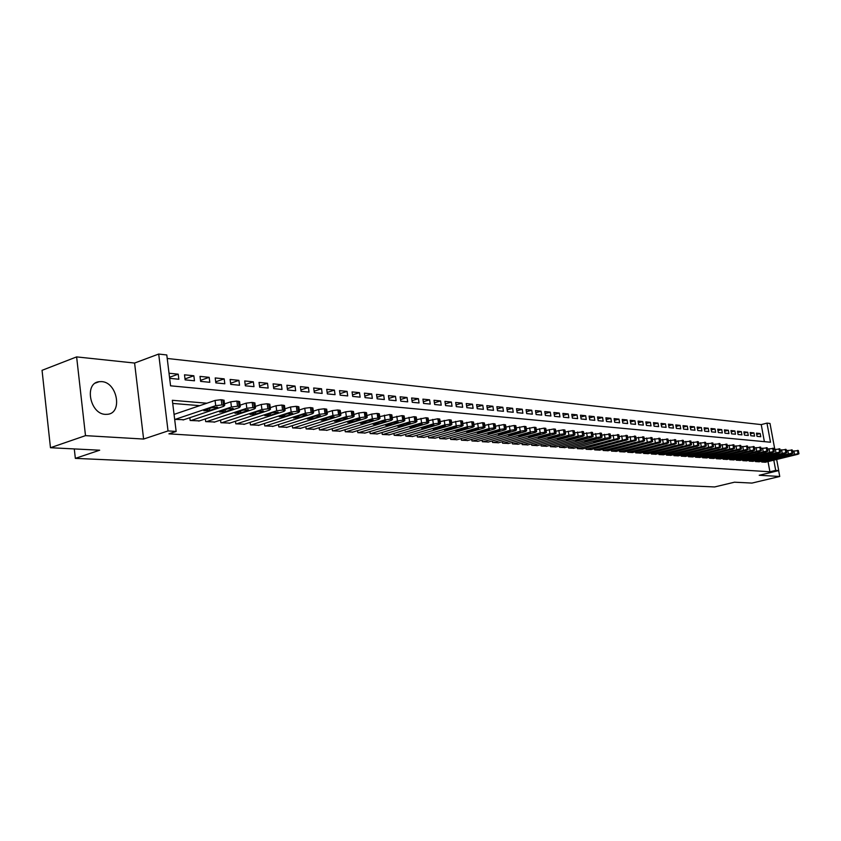 <?xml version="1.0" encoding="UTF-8"?>
<svg xmlns="http://www.w3.org/2000/svg" width="841" height="841" viewBox="0 0 841 841"><rect width="100%" height="100%" fill="white"/><g stroke="black" fill="none" stroke-linecap="round" stroke-linejoin="round"><path stroke-width="1.26" d="M101.687 381.614L99.164 381.688C83.953 383.012 89.903 414.119 105.451 414.371L107.732 414.287C122.881 412.857 117.172 382.245 101.687 381.614M764.374 441.651L761.242 424.6L766.971 423.118L770.009 423.465L774.803 449.388M776.663 459.459L778.724 470.592L759.223 475.27L779.744 476.479L751.959 483.081L734.477 482.198L714.619 486.95L75.343 458.366L99.69 450.208L50.471 447.727L42.05 370.324L76.626 356.899L85.498 435.638L143.611 439.055L168.032 430.918L158.697 354.05L166.791 354.965L170.565 385.819L770.493 442.229L766.971 423.118M143.611 439.055L134.592 363.049L76.626 356.899M134.592 363.049L158.697 354.05M761.242 424.6L167.222 358.466M779.744 476.479L778.661 470.613M50.471 447.727L85.498 435.638M761.589 461.183L761.746 462.035L765.436 462.214M755.355 460.721L755.512 461.583L759.244 461.762M749.047 460.248L749.205 461.12L752.979 461.299M742.645 459.764L742.803 460.658L746.64 460.836M736.159 459.281L736.327 460.185L740.206 460.374M729.589 458.787L729.757 459.712L733.688 459.89M722.934 458.292L723.102 459.228L727.087 459.417M716.196 457.788L716.364 458.734L720.401 458.923M709.352 457.273L709.531 458.24L713.62 458.429M702.424 456.758L702.603 457.735L706.745 457.935M695.402 456.232L695.581 457.22L699.786 457.42M688.285 455.696L688.464 456.705L692.721 456.905M681.063 455.149L681.242 456.179L685.562 456.39M673.746 454.603L673.925 455.654L678.309 455.854M666.314 454.045L666.503 455.107L670.95 455.317M658.787 453.478L658.976 454.56L663.486 454.771M651.155 452.91L651.344 454.014L655.917 454.224M643.407 452.321L643.596 453.446L648.232 453.656M635.544 451.733L635.743 452.879L640.443 453.089M627.575 451.133L627.775 452.3L632.548 452.521M619.481 450.524L619.68 451.712L624.527 451.932M611.27 449.903L611.481 451.112L616.39 451.333M602.944 449.273L603.144 450.503L608.138 450.734M594.482 448.642L594.692 449.893L599.759 450.124M585.893 447.99L586.103 449.273L591.255 449.504M577.178 447.338L577.399 448.631L582.613 448.873M568.327 446.666L568.548 447.99L573.846 448.232M559.339 445.982L559.559 447.338L564.942 447.58M550.214 445.299L550.435 446.676L555.901 446.928M540.942 444.595L541.162 446.003L546.724 446.256M531.523 443.88L531.754 445.32L537.388 445.572M521.956 443.154L522.187 444.626L527.917 444.878M512.232 442.419L512.463 443.911L518.287 444.174M502.35 441.672L502.582 443.196L508.511 443.459M492.3 440.915L492.542 442.471L498.566 442.734M482.093 440.137L482.335 441.725L488.453 441.998M471.717 439.349L471.959 440.968L478.182 441.252M461.162 438.55L461.415 440.2L467.733 440.484M450.429 437.73L450.681 439.423L457.115 439.706M439.507 436.9L439.769 438.634L446.308 438.918M428.405 436.059L428.668 437.825L435.323 438.119M417.115 435.196L417.378 437.005L424.148 437.299M405.614 434.313L405.888 436.164L412.773 436.468M393.914 433.42L394.187 435.323L401.199 435.627M382.014 432.516L382.287 434.45L389.425 434.765M369.893 431.591L370.166 433.578L377.441 433.882M357.541 430.645L357.835 432.673L365.236 432.999M344.978 429.677L345.273 431.759L352.8 432.085M332.174 428.7L332.468 430.834L340.142 431.16M319.138 427.701L319.443 429.888L327.254 430.214M305.851 426.671L306.156 428.921L314.124 429.257M292.311 425.63L292.626 427.932L300.742 428.279M278.518 424.568L278.834 426.934L287.107 427.281M264.452 423.486L264.768 425.914L273.199 426.261M250.103 422.382L250.429 424.873L259.028 425.231M235.48 421.246L235.816 423.811L244.584 424.169M220.563 420.09L220.899 422.718L229.845 423.086M205.351 418.913L205.688 421.614L214.812 421.993M189.814 417.704L190.161 420.489L199.475 420.868M169.525 377.294L178.218 374.171L169.03 373.236M185.009 378.913L193.851 375.769L184.505 374.813L185.136 379.869L194.471 380.784L193.851 375.769M200.515 380.384L209.167 377.325L200.011 376.39L200.642 381.394L209.798 382.298L209.167 377.325M215.706 381.825L224.19 378.86L215.212 377.945L215.843 382.897L224.81 383.78L224.19 378.86M230.592 383.244L238.907 380.363L230.108 379.459L230.739 384.369L239.538 385.241L238.907 380.363M245.194 384.631L253.351 381.835L244.72 380.952L245.351 385.809L253.982 386.66L253.351 381.835M259.512 385.998L267.512 383.275L259.039 382.413L259.68 387.228L268.142 388.069L267.512 383.275M273.556 387.344L281.399 384.694L273.094 383.843L273.735 388.616L282.029 389.436L281.399 384.694M287.338 388.658L295.033 386.082L286.886 385.252L287.517 389.982L295.664 390.781L295.033 386.082M300.857 389.951L308.405 387.449L300.405 386.639L301.046 391.317L309.036 392.106L308.405 387.449M314.124 391.223L321.535 388.784L313.682 387.985L314.324 392.621L322.166 393.399L321.535 388.784M327.149 392.474L334.424 390.108L326.718 389.32L327.349 393.914L335.054 394.671L334.424 390.108M339.943 393.704L347.07 391.391L339.512 390.623L340.142 395.175L347.711 395.922L347.07 391.391M352.495 394.913L359.496 392.663L352.074 391.906L352.705 396.416L360.137 397.152L359.496 392.663M364.826 396.1L371.701 393.903L364.405 393.157L365.047 397.635L372.342 398.361L371.701 393.903M376.936 397.267L383.696 395.133L376.526 394.397L377.167 398.834L384.326 399.538L383.696 395.133M388.836 398.424L395.47 396.332L388.426 395.617L389.068 400.011L396.111 400.705L395.47 396.332M400.526 399.549L407.044 397.509L400.127 396.805L400.768 401.168L407.685 401.851L407.044 397.509M412.016 400.663L418.419 398.676L411.617 397.982L412.258 402.303L419.06 402.965L418.419 398.676M423.307 401.756L429.604 399.811L422.918 399.128L423.559 403.417L430.235 404.069L429.604 399.811M434.408 402.828L440.589 400.936L434.019 400.263L434.66 404.51L441.231 405.162L440.589 400.936M445.32 403.89L451.396 402.04L444.942 401.378L445.572 405.593L452.038 406.224L451.396 402.04M456.043 404.931L462.024 403.123L455.675 402.471L456.306 406.645L462.666 407.275L462.024 403.123M466.597 405.951L472.484 404.185L466.229 403.543L466.86 407.696L473.115 408.305L472.484 404.185M476.973 406.96L482.766 405.236L476.616 404.605L477.246 408.715L483.396 409.325L482.766 405.236M487.181 407.959L492.879 406.266L486.823 405.646L487.465 409.725L493.509 410.324L492.879 406.266M497.231 408.936L502.823 407.286L496.873 406.676L497.504 410.713L503.454 411.302L502.823 407.286M507.112 409.893L512.621 408.284L506.766 407.685L507.396 411.691L513.252 412.269L512.621 408.284M516.837 410.85L522.25 409.262L516.49 408.673L517.12 412.658L522.881 413.225L522.25 409.262M526.403 411.785L531.743 410.229L526.067 409.651L526.697 413.604L532.364 414.161L531.743 410.229M535.822 412.7L541.078 411.186L535.496 410.608L536.116 414.529L541.709 415.086L541.078 411.186M545.105 413.604L550.266 412.122L544.768 411.564L545.399 415.443L550.897 415.99L550.266 412.122M554.23 414.497L559.318 413.047L553.904 412.489L554.534 416.348L559.948 416.884L559.318 413.047M563.228 415.38L568.232 413.951L562.902 413.404L563.523 417.241L568.863 417.767L568.232 413.951M572.08 416.242L577.01 414.844L571.764 414.308L572.385 418.114L577.63 418.629L577.01 414.844M580.795 417.094L585.662 415.727L580.49 415.202L581.11 418.976L586.282 419.491L585.662 415.727M589.394 417.945L594.177 416.6L589.078 416.074L589.699 419.827L594.797 420.332L594.177 416.6M597.856 418.765L602.566 417.451L597.552 416.947L598.172 420.658L603.186 421.152L602.566 417.451M606.193 419.585L610.839 418.303L605.888 417.798L606.508 421.488L611.46 421.972L610.839 418.303M614.403 420.395L618.987 419.133L614.109 418.629L614.729 422.298L619.596 422.781L618.987 419.133M622.508 421.194L627.018 419.943L622.214 419.459L622.824 423.097L627.628 423.57L627.018 419.943M630.487 421.972L634.934 420.752L630.193 420.269L630.813 423.885L635.544 424.348L634.934 420.752M638.351 422.75L642.734 421.551L638.067 421.078L638.676 424.663L643.344 425.125L642.734 421.551M646.098 423.507L650.419 422.34L645.825 421.867L646.435 425.43L651.029 425.882L650.419 422.34M653.741 424.263L658.009 423.107L653.468 422.645L654.077 426.187L658.619 426.629L658.009 423.107M661.278 424.999L665.483 423.875L661.005 423.412L661.615 426.923L666.093 427.365L665.483 423.875M668.711 425.735L672.853 424.621L668.448 424.169L669.047 427.659L673.462 428.101L672.853 424.621M676.048 426.461L680.127 425.367L675.775 424.926L676.385 428.384L680.726 428.815L680.127 425.367M683.27 427.165L687.297 426.093L683.008 425.662L683.607 429.099L687.896 429.52L687.297 426.093M690.398 427.869L694.372 426.818L690.135 426.387L690.745 429.804L694.971 430.224L694.372 426.818M697.431 428.563L701.352 427.533L697.178 427.102L697.778 430.497L701.951 430.907L701.352 427.533M704.369 429.246L708.238 428.237L704.117 427.817L704.716 431.181L708.837 431.591L708.238 428.237M711.223 429.93L715.029 428.931L710.971 428.511L711.56 431.864L715.628 432.263L715.029 428.931M717.972 430.592L721.736 429.614L717.72 429.204L718.319 432.526L722.335 432.926L721.736 429.614M724.637 431.254L728.348 430.287L724.395 429.877L724.984 433.189L728.947 433.578L728.348 430.287M731.218 431.906L734.876 430.949L730.976 430.55L731.565 433.84L735.476 434.219L734.876 430.949M737.704 432.547L741.32 431.612L737.473 431.212L738.062 434.482L741.92 434.86L741.32 431.612M744.117 433.178L747.691 432.253L743.875 431.864L744.474 435.112L748.28 435.491L747.691 432.253M750.445 433.798L753.967 432.894L750.204 432.516L750.792 435.733L754.556 436.111L753.967 432.894M169.651 378.334L178.839 379.249L178.218 374.171M757.047 436.353L760.758 436.721L760.169 433.525L756.458 433.147L757.047 436.353M206.875 403.217L172.331 400.295L176.147 431.444L168.904 433.84L769.914 471.78L768.033 461.572M199.716 405.656L172.72 403.428M174.665 419.365L183.822 419.722M74.292 448.926L75.343 458.366M778.724 470.592L775.696 470.392L773.804 460.164M769.914 471.78L775.696 470.392M176.147 431.444L168.032 430.918M756.69 434.419L760.169 433.525M175.117 419.396L215.716 405.677L221.887 404.942L224.684 405.373L223.622 406.34L183.075 419.974M224.063 400.537L221.215 399.696L215.054 400.442L174.055 414.392M211.774 407.612L217.682 407.254L216.841 408.032L209.735 410.419L203.848 410.776L211.774 407.612M190.949 420.542L231.443 407.002L237.53 406.256L240.263 406.676L239.18 407.643L198.739 421.11M239.643 401.893L236.868 401.073L230.781 401.809L224.494 403.922M227.49 408.905L233.304 408.547L232.442 409.315L225.356 411.67L219.554 412.027L227.49 408.905M206.455 421.677L246.844 408.284L252.857 407.559L255.517 407.969L254.424 408.915L214.087 422.224M254.897 403.217L252.184 402.418L246.171 403.154L240.074 405.194M242.87 410.166L248.6 409.809L247.727 410.566L240.663 412.899L234.954 413.257L242.87 410.166M221.656 422.781L261.929 409.546L267.88 408.821L270.466 409.22L269.351 410.166L229.141 423.317M269.845 404.51L267.207 403.743L261.257 404.468L255.317 406.434M257.945 411.407L263.59 411.049L262.707 411.796L255.664 414.108L250.029 414.466L257.945 411.407M236.552 423.864L276.71 410.786L282.587 410.072L285.12 410.461L283.985 411.396L243.89 424.39M284.489 405.783L281.914 405.036L276.037 405.751L270.266 407.643M272.715 412.626L278.276 412.258L277.383 413.005L270.36 415.286L264.81 415.643L272.715 412.626M251.154 424.926L291.196 411.995L297.01 411.291L299.48 411.67L298.334 412.595L258.355 425.441M298.849 407.023L296.337 406.308L290.523 407.012L284.899 408.842M287.202 413.814L292.679 413.446L291.764 414.192L284.763 416.442L279.296 416.8L287.202 413.814M265.483 425.966L305.399 413.183L311.138 412.479L313.556 412.847L312.389 413.772L272.537 426.482M312.926 408.253L310.466 407.549L304.726 408.253L299.249 410.019M301.393 414.981L306.786 414.613L305.872 415.349L298.891 417.578L293.498 417.935L301.393 414.981M279.527 426.986L319.317 414.35L325.004 413.656L327.349 414.014L326.182 414.928L286.445 427.491M326.718 409.441L324.321 408.768L318.644 409.462L313.325 411.165M315.301 416.127L320.631 415.759L319.696 416.484L312.736 418.681L307.428 419.049L315.301 416.127M293.309 427.985L332.973 415.496L338.587 414.802L340.889 415.149L339.701 416.053L300.1 428.479M340.258 410.618L337.914 409.966L332.3 410.65L327.117 412.3M328.947 417.241L334.203 416.884L333.267 417.599L326.329 419.775L321.083 420.143L328.947 417.241M306.828 428.973L346.366 416.621L351.916 415.927L354.166 416.274L352.968 417.168L313.493 429.457M353.525 411.775L351.244 411.133L345.693 411.817L340.647 413.404M342.34 418.345L347.512 417.977L346.566 418.692L339.648 420.847L334.487 421.204L342.34 418.345M320.095 429.93L359.496 417.714L364.994 417.031L367.191 417.367L365.972 418.261L326.634 430.413M366.55 412.91L364.321 412.29L358.823 412.963L353.914 414.497M355.47 419.428L360.579 419.06L359.622 419.764L352.726 421.898L347.627 422.256L355.47 419.428M333.12 430.876L372.384 418.797L377.83 418.124L379.964 418.45L378.744 419.323L339.543 431.349M379.333 414.014L377.146 413.415L371.711 414.087L366.928 415.57M368.358 420.479L373.393 420.122L372.426 420.815L365.562 422.928L360.526 423.286L368.358 420.479M345.903 431.811L385.041 419.848L390.413 419.186L392.505 419.501L391.275 420.374L352.211 432.263M391.874 415.107L389.74 414.518L379.701 416.621M381.005 421.52L385.977 421.162L384.999 421.856L378.156 423.938L373.194 424.295L381.005 421.52M358.455 432.726L397.457 420.889L402.776 420.227L404.815 420.542L403.575 421.404L364.647 433.168M404.185 416.179L402.103 415.612L392.242 417.662M393.409 422.539L398.329 422.182L397.341 422.865L390.518 424.926L385.62 425.294L393.409 422.539M370.786 433.62L409.641 421.909L414.907 421.257L416.905 421.562L415.654 422.413L376.863 434.061M416.263 417.231L414.235 416.673L404.553 418.671M405.604 423.549L410.45 423.181L409.451 423.864L402.66 425.903L397.825 426.261L405.604 423.549M382.886 434.492L421.604 422.918L426.818 422.266L428.773 422.56L427.512 423.412L388.857 434.934M428.132 418.261L426.145 417.725L416.631 419.67M417.567 424.526L422.35 424.169L421.352 424.842L414.581 426.86L409.809 427.217L417.567 424.526M394.776 435.365L433.357 423.896L438.518 423.254L440.432 423.538L439.149 424.379L400.652 435.785M439.79 419.281L437.846 418.755L428.49 420.658M429.32 425.493L434.04 425.136L433.031 425.798L426.292 427.796L421.572 428.164L429.32 425.493M406.466 436.206L444.9 424.863L450.009 424.221L451.88 424.505L450.597 425.336L412.227 436.626M451.239 420.269L449.336 419.764L440.137 421.614M440.863 426.44L445.53 426.082L444.511 426.744L437.793 428.721L433.136 429.089L440.863 426.44M417.945 437.047L456.232 425.809L461.288 425.178L463.128 425.451L461.835 426.282L423.612 437.457M462.487 421.246L460.616 420.763L451.585 422.571M452.195 427.375L456.81 427.018L455.78 427.67L449.094 429.625L444.49 429.993L452.195 427.375M429.225 437.867L467.375 426.744L472.379 426.114L474.177 426.387L472.873 427.207L434.797 438.266M473.536 422.214L471.706 421.73L462.823 423.507M463.338 428.29L467.901 427.932L466.86 428.584L460.206 430.518L455.654 430.876L463.338 428.29M440.316 438.676L478.319 427.659L483.281 427.039L485.036 427.302L483.722 428.111L445.793 439.065M484.395 423.16L482.608 422.697L473.872 424.421M474.292 429.194L478.792 428.826L477.751 429.478L471.118 431.391L466.618 431.759L474.292 429.194M451.228 439.465L489.084 428.563L493.982 427.943L495.706 428.195L494.392 429.005L456.61 439.854M495.065 424.085L493.32 423.633L484.731 425.325M485.047 430.077L489.494 429.719L488.453 430.361L481.84 432.253L477.404 432.621L485.047 430.077M461.94 440.242L499.649 429.446L504.516 428.826L506.198 429.078L504.873 429.888L467.239 440.631M505.557 424.999L503.843 424.558L495.402 426.208M495.622 430.949L500.027 430.581L498.976 431.223L492.384 433.104L488.001 433.462L495.622 430.949M472.484 441.01L510.045 430.319L514.86 429.709L516.511 429.951L515.176 430.75L477.688 441.388M515.869 425.903L514.198 425.472L505.883 427.081M506.03 431.801L510.371 431.444L509.32 432.074L498.419 434.292L506.03 431.801M482.85 441.767L520.264 431.17L525.036 430.56L526.655 430.802L525.31 431.591L487.969 442.135M526.014 426.786L524.374 426.366L516.195 427.943M516.248 432.642L520.547 432.285L519.486 432.905L508.668 435.112L516.248 432.642M493.047 442.503L530.314 432.011L535.044 431.412L536.632 431.643L535.286 432.432L498.093 442.871M535.99 427.659L534.382 427.249L526.329 428.784M526.308 433.472L530.555 433.115L529.483 433.735L518.739 435.911L526.308 433.472M503.086 443.228L540.206 432.842L544.884 432.242L546.44 432.474L545.084 433.252L508.038 443.596M545.798 428.511L544.222 428.111L536.306 429.625M536.201 434.282L540.395 433.924L539.323 434.534L528.653 436.71L536.201 434.282M512.957 443.953L549.93 433.651L554.566 433.062L556.09 433.283L554.724 434.051L517.825 444.3M555.449 429.352L553.904 428.963L546.114 430.445M545.925 435.081L550.077 434.723L549.005 435.333L538.398 437.488L545.925 435.081M522.671 444.658L559.496 434.45L564.09 433.861L565.583 434.093L564.216 434.85L527.465 445.005M564.942 430.182L563.428 429.804L555.754 431.244M555.491 435.869L559.612 435.512L558.529 436.122L547.996 438.245L555.491 435.869M532.227 445.352L568.905 435.239L573.457 434.66L574.918 434.871L573.551 435.627L536.947 445.698M574.287 430.991L572.795 430.624L565.247 432.043M564.91 436.647L568.979 436.29L567.896 436.889L557.436 439.002L564.91 436.647M541.636 446.035L578.166 436.016L582.676 435.438L584.117 435.649L582.739 436.395L546.282 446.371M583.475 431.801L574.582 432.821M574.182 437.404L578.209 437.047L577.115 437.646L566.718 439.748L574.182 437.404M550.897 446.708L587.281 436.784L591.749 436.206L593.157 436.416L591.78 437.152L555.47 447.044M592.527 432.589L583.77 433.588M583.297 438.15L587.281 437.804L586.188 438.392L575.864 440.474L583.297 438.15M560.011 447.37L596.248 437.53L600.684 436.963L602.061 437.162L600.684 437.898L564.521 447.696M601.431 433.367L592.821 434.355M592.274 438.897L596.216 438.539L595.123 439.128L584.863 441.189L592.274 438.897M568.989 448.022L605.078 438.266L609.473 437.698L610.829 437.898L609.441 438.634L573.425 448.348M610.198 434.124L601.714 435.102M601.115 439.622L605.015 439.265L603.912 439.854L593.725 441.903L601.115 439.622M577.83 448.663L618.124 438.434L619.46 438.634L618.072 439.359L582.203 448.989M618.829 434.881L610.482 435.838M609.82 440.337L613.678 439.98L612.574 440.558L602.45 442.597L609.82 440.337M586.545 449.294L626.65 439.149L627.964 439.349L626.566 440.064L590.845 449.609M627.333 435.627L619.113 436.563M618.387 441.041L622.214 440.684L621.1 441.262L611.039 443.281L618.387 441.041M595.113 449.924L635.05 439.864L636.332 440.053L634.934 440.768L599.36 450.229M635.701 436.353L627.607 437.278M626.829 441.735L630.613 441.388L629.499 441.956L619.502 443.953L626.829 441.735M603.565 450.534L643.312 440.558L644.574 440.747L643.165 441.462L607.738 450.839M643.943 437.078L635.975 437.972M635.134 442.419L638.887 442.072L637.772 442.629L627.838 444.616L635.134 442.419M611.891 451.144L651.46 441.252L652.69 441.43L651.291 442.135L616.001 451.438M652.069 437.783L644.217 438.666M643.323 443.091L647.034 442.744L645.92 443.302L636.048 445.278L643.323 443.091M620.09 451.733L659.481 441.924L660.69 442.103L659.281 442.808L624.148 452.027M660.069 438.487L652.332 439.349M651.386 443.754L655.065 443.407L653.941 443.964L644.132 445.919L651.386 443.754M628.174 452.321L667.376 442.597L668.574 442.776L667.165 443.47L632.169 452.616M667.943 439.17L660.332 440.022M659.333 444.405L662.971 444.059L661.846 444.616L652.101 446.55L659.333 444.405M636.132 452.9L675.165 443.26L676.343 443.428L674.924 444.111L640.075 453.194M675.712 439.854L668.217 440.695M667.165 445.047L670.771 444.7L669.646 445.257L659.954 447.181L667.165 445.047M643.985 453.478L682.839 443.901L683.996 444.069L682.577 444.752L647.875 453.762M683.365 440.516L675.975 441.346M674.881 445.688L678.445 445.341L677.32 445.888L667.691 447.801L674.881 445.688M651.722 454.035L690.398 444.542L691.533 444.71L690.114 445.383L655.549 454.319M690.913 441.178L683.628 441.988M682.482 446.308L686.025 445.961L684.889 446.508L675.323 448.411L682.482 446.308M659.355 454.592L697.851 445.173L698.966 445.331L697.546 446.014L663.128 454.865M698.345 441.83L691.165 442.629M689.977 446.928L693.478 446.582L692.353 447.118L682.839 449.01L689.977 446.928M666.871 455.139L705.2 445.793L706.293 445.951L704.874 446.624L670.592 455.412M705.673 442.471L698.598 443.26M697.368 447.528L700.837 447.191L699.712 447.727L690.251 449.599L697.368 447.528M674.293 455.675L712.443 446.403L713.525 446.56L712.096 447.223L677.962 455.948M712.905 443.102L705.925 443.869M704.653 448.127L708.09 447.79L706.955 448.316L697.557 450.177L704.653 448.127M681.609 456.211L719.581 447.013L720.642 447.16L719.213 447.822L685.226 456.474M720.033 443.722L713.147 444.479M711.833 448.716L715.239 448.379L714.114 448.905L704.769 450.755L711.833 448.716M688.821 456.737L726.624 447.601L727.665 447.759L726.246 448.411L692.385 456.989M727.055 444.342L720.274 445.089M718.918 449.304L722.293 448.968L721.158 449.483L711.875 451.323L718.918 449.304M695.928 457.252L733.573 448.19L734.592 448.337L733.163 448.989L699.449 457.504M733.983 444.942L727.297 445.677M725.899 449.872L729.252 449.546L728.117 450.061L718.876 451.88L725.899 449.872M702.95 457.756L740.416 448.768L741.426 448.915L739.996 449.567L706.419 458.009M740.816 445.541L734.225 446.266M732.784 450.44L736.106 450.114L734.971 450.618L725.794 452.437L732.784 450.44M709.867 458.261L747.176 449.346L748.164 449.483L746.734 450.124L713.294 458.513M747.554 446.129L741.047 446.844M739.575 450.997L742.876 450.671L741.73 451.175L732.606 452.973L739.575 450.997M716.7 458.755L753.841 449.903L754.819 450.051L753.378 450.681L720.085 459.007M754.209 446.718L747.786 447.412M746.282 451.554L749.541 451.218L748.406 451.733L739.334 453.509L746.282 451.554M723.439 459.249L760.411 450.461L761.368 450.597L759.938 451.228L726.771 459.491M760.769 447.286L754.44 447.98M752.895 452.101L756.133 451.764L754.987 452.269L745.967 454.045L752.895 452.101M730.093 459.733L766.897 451.007L767.844 451.144L766.403 451.775L733.384 459.974M767.234 447.854L760.989 448.537M759.412 452.637L762.629 452.3L761.483 452.805L752.516 454.56L759.412 452.637M736.653 460.206L773.289 451.554L774.225 451.68L772.795 452.311L739.901 460.447M773.625 448.411L767.465 449.083M765.857 453.162L769.031 452.836L767.896 453.331L758.971 455.076L765.857 453.162M743.129 460.679L779.607 452.08L780.522 452.216L779.092 452.836L746.335 460.91M779.922 448.968L773.846 449.62M772.206 453.688L775.36 453.362L774.225 453.846L765.352 455.591L772.206 453.688M749.52 461.141L785.841 452.616L786.745 452.742L785.305 453.352L752.684 461.373M786.146 449.515L780.143 450.156M778.472 454.203L781.604 453.877L780.459 454.361L771.639 456.085L778.472 454.203M755.828 461.604L791.991 453.131L792.874 453.257L791.444 453.867L758.95 461.835M792.275 450.051L786.356 450.681M784.664 454.708L787.765 454.382L786.619 454.865L777.851 456.579L784.664 454.708M762.062 462.056L798.056 453.646L798.939 453.772L797.499 454.371L765.142 462.277M798.34 450.576L792.495 451.207M790.771 455.212L793.851 454.886L792.706 455.37L783.98 457.073L790.771 455.212M215.054 400.442L215.716 405.677M221.215 399.696L221.887 404.942M222.791 399.832L223.464 405.068M216.841 408.032L216.715 407.023M209.735 410.419L209.483 408.39M230.781 401.809L231.443 407.002M236.868 401.073L237.53 406.256M238.413 401.21L239.075 406.392M232.442 409.315L232.316 408.316M225.356 411.67L225.104 409.704M246.171 403.154L246.844 408.284M252.184 402.418L252.857 407.559M253.709 402.555L254.371 407.685M247.727 410.566L247.601 409.578M240.663 412.899L240.41 410.986M261.257 404.468L261.929 409.546M267.207 403.743L267.88 408.821M268.689 403.869L269.362 408.947M262.707 411.796L262.581 410.818M255.664 414.108L255.412 412.237M276.037 405.751L276.71 410.786M281.914 405.036L282.587 410.072M283.375 405.162L284.048 410.187M277.383 413.005L277.257 412.037M270.36 415.286L270.119 413.467M290.523 407.012L291.196 411.995M296.337 406.308L297.01 411.291M297.756 406.434L298.439 411.407M291.764 414.192L291.638 413.236M284.763 416.442L284.531 414.676M304.726 408.253L305.399 413.183M310.466 407.549L311.138 412.479M311.864 407.675L312.537 412.605M305.872 415.349L305.746 414.403M298.891 417.578L298.66 415.853M318.644 409.462L319.317 414.35M324.321 408.768L325.004 413.656M325.698 408.894L326.371 413.772M319.696 416.484L319.569 415.549M312.736 418.681L312.516 417.01M332.3 410.65L332.973 415.496M337.914 409.966L338.587 414.802M339.259 410.082L339.932 414.918M333.267 417.599L333.131 416.673M326.329 419.775L326.098 418.145M345.693 411.817L346.366 416.621M351.244 411.133L351.916 415.927M352.568 411.249L353.241 416.043M346.566 418.692L346.439 417.777M339.648 420.847L339.428 419.249M358.823 412.963L359.496 417.714M364.321 412.29L364.994 417.031M365.614 412.405L366.287 417.147M359.622 419.764L359.485 418.86M352.726 421.898L352.516 420.342M371.711 414.087L372.384 418.797M377.146 413.415L377.83 418.124M378.418 413.53L379.091 418.229M372.426 420.815L372.3 419.922M365.562 422.928L365.351 421.404M384.369 415.191L385.041 419.848M389.74 414.518L390.413 419.186M390.991 414.634L391.664 419.291M384.999 421.856L384.873 420.973M378.156 423.938L377.945 422.455M396.784 416.274L397.457 420.889M402.103 415.612L402.776 420.227M403.323 415.717L403.995 420.332M397.341 422.865L397.215 421.993M390.518 424.926L390.308 423.486M408.968 417.336L409.641 421.909M414.235 416.673L414.907 421.257M415.433 416.779L416.106 421.352M409.451 423.864L409.325 423.002M402.66 425.903L402.461 424.495M420.931 418.376L421.604 422.918M426.145 417.725L426.818 422.266M427.323 417.83L427.995 422.361M421.352 424.842L421.225 423.99M414.581 426.86L414.382 425.483M432.684 419.396L433.357 423.896M437.846 418.755L438.518 423.254M439.002 418.86L439.675 423.349M433.031 425.798L432.905 424.957M426.292 427.796L426.093 426.45M444.227 420.405L444.9 424.863M449.336 419.764L450.009 424.221M450.471 419.869L451.144 424.316M444.511 426.744L444.384 425.914M437.793 428.721L437.604 427.407M455.57 421.394L456.232 425.809M460.616 420.763L461.288 425.178M461.741 420.857L462.413 425.273M455.78 427.67L455.664 426.85M449.094 429.625L448.905 428.342M466.702 422.361L467.375 426.744M471.706 421.73L472.379 426.114M472.81 421.835L473.483 426.208M466.86 428.584L466.744 427.775M460.206 430.518L460.006 429.267M477.656 423.317L478.319 427.659M482.608 422.697L483.281 427.039M483.691 422.792L484.353 427.123M477.751 429.478L477.625 428.679M471.118 431.391L470.928 430.161M488.411 424.253L489.084 428.563M493.32 423.633L493.982 427.943M494.382 423.727L495.044 428.027M488.453 430.361L488.327 429.572M481.84 432.253L481.662 431.055M498.986 425.178L499.649 429.446M503.843 424.558L504.516 428.826M504.884 424.652L505.557 428.921M498.976 431.223L498.85 430.445M492.384 433.104L492.206 431.927M509.383 426.082L510.045 430.319M514.198 425.472L514.86 429.709M515.218 425.567L515.89 429.793M509.32 432.074L509.194 431.307M502.76 433.935L502.582 432.779M519.601 426.976L520.264 431.17M524.374 426.366L525.036 430.56M525.383 426.461L526.045 430.645M519.486 432.905L519.37 432.148M512.957 434.755L512.779 433.63M529.651 427.848L530.314 432.011M534.382 427.249L535.044 431.412M535.37 427.333L536.032 431.496M529.483 433.735L529.367 432.978M522.986 435.554L522.808 434.45M539.544 428.71L540.206 432.842M544.222 428.111L544.884 432.242M545.199 428.195L545.862 432.327M539.323 434.534L539.207 433.798M532.847 436.353L532.679 435.27M549.268 429.551L549.93 433.651M553.904 428.963L554.566 433.062M554.86 429.047L555.523 433.147M549.005 435.333L548.889 434.608M542.55 437.131L542.382 436.069M558.834 430.392L559.496 434.45M563.428 429.804L564.09 433.861M564.364 429.888L565.026 433.945M558.529 436.122L558.403 435.396M552.095 437.898L551.927 436.857M568.243 431.212L568.905 435.239M572.795 430.624L573.457 434.66M573.72 430.708L574.382 434.734M567.896 436.889L567.78 436.174M561.494 438.645L561.325 437.635M577.504 432.022L578.166 436.016M582.014 431.444L582.676 435.438M582.929 431.517L583.591 435.512M577.115 437.646L577 436.942M570.745 439.391L570.576 438.392M586.619 432.81L587.281 436.784M591.097 432.232L591.749 436.206M591.99 432.316L592.653 436.279M586.188 438.392L586.072 437.698M579.838 440.116L579.68 439.139M595.596 433.588L596.248 437.53M600.022 433.02L600.684 436.963M600.916 433.104L601.567 437.036M595.123 439.128L595.008 438.445M588.805 440.842L588.637 439.885M604.427 434.366L605.078 438.266M608.821 433.798L609.473 437.698M609.693 433.872L610.345 437.772M603.912 439.854L603.806 439.17M597.625 441.546L597.467 440.61M613.121 435.123L613.772 439.002M617.473 434.555L618.124 438.434M618.335 434.629L618.987 438.508M612.574 440.558L612.458 439.896M606.308 442.24L606.151 441.325M621.678 435.869L622.329 439.717M625.998 435.312L626.65 439.149M626.85 435.386L627.502 439.223M621.1 441.262L620.994 440.6M614.855 442.934L614.708 442.019M630.119 436.605L630.761 440.421M634.398 436.048L635.05 439.864M635.228 436.122L635.88 439.938M629.499 441.956L629.383 441.304M623.286 443.606L623.128 442.713M638.414 437.32L639.065 441.115M642.661 436.773L643.312 440.558M643.481 436.847L644.132 440.631M637.772 442.629L637.657 441.988M631.58 444.269L631.433 443.396M646.603 438.035L647.244 441.798M650.808 437.488L651.46 441.252M651.617 437.562L652.259 441.315M645.92 443.302L645.804 442.671M639.749 444.931L639.602 444.069M654.655 438.739L655.297 442.471M658.829 438.193L659.481 441.924M659.628 438.266L660.269 441.998M653.941 443.964L653.835 443.333M647.801 445.572L647.654 444.731M662.592 439.433L663.234 443.133M666.734 438.897L667.376 442.597M667.523 438.96L668.164 442.66M661.846 444.616L661.741 443.995M655.738 446.214L655.591 445.383M670.414 440.116L671.055 443.796M674.524 439.58L675.165 443.26M675.291 439.643L675.933 443.323M669.646 445.257L669.541 444.637M663.56 446.834L663.412 446.024M678.119 440.779L678.761 444.437M682.198 440.253L682.839 443.901M682.955 440.316L683.596 443.964M677.32 445.888L677.215 445.278M671.265 447.454L671.118 446.655M685.72 441.441L686.361 445.078M689.757 440.915L690.398 444.542M690.514 440.978L691.155 444.605M684.889 446.508L684.784 445.909M678.855 448.064L678.719 447.286M693.205 442.093L693.846 445.698M697.221 441.578L697.851 445.173M697.956 441.641L698.598 445.236M692.353 447.118L692.248 446.529M686.34 448.663L686.203 447.896M700.585 442.744L701.226 446.319M704.569 442.219L705.2 445.793M705.294 442.282L705.925 445.856M699.712 447.727L699.607 447.139M693.72 449.262L693.583 448.505M707.87 443.375L708.5 446.928M711.812 442.86L712.443 446.403M712.527 442.923L713.157 446.466M706.955 448.316L706.861 447.748M700.995 449.84L700.868 449.094M715.039 443.995L715.67 447.528M718.95 443.491L719.581 447.013M719.665 443.543L720.295 447.065M714.114 448.905L714.009 448.337M708.175 450.419L708.038 449.683M722.114 444.616L722.745 448.116M725.993 444.101L726.624 447.601M726.698 444.164L727.328 447.664M721.158 449.483L721.063 448.926M715.249 450.986L715.113 450.271M729.084 445.225L729.715 448.705M732.942 444.721L733.573 448.19M733.636 444.773L734.256 448.253M728.117 450.061L728.012 449.504M722.219 451.543L722.093 450.839M735.97 445.825L736.59 449.273M739.796 445.32L740.416 448.768M740.469 445.383L741.1 448.831M734.971 450.618L734.876 450.072M729.105 452.101L728.979 451.407M742.75 446.413L743.381 449.84M746.545 445.909L747.176 449.346M747.218 445.972L747.849 449.399M741.73 451.175L741.636 450.639M735.896 452.647L735.77 451.953M749.447 447.002L750.067 450.408M753.21 446.497L753.841 449.903M753.872 446.56L754.503 449.967M748.406 451.733L748.311 451.197M742.592 453.183L742.466 452.511M756.048 447.57L756.669 450.955M759.791 447.076L760.411 450.461M760.443 447.139L761.063 450.513M754.987 452.269L754.892 451.743M749.205 453.709L749.079 453.047M762.566 448.137L763.186 451.501M766.277 447.654L766.897 451.007M766.918 447.706L767.539 451.06M761.483 452.805L761.389 452.279M755.723 454.235L755.596 453.583M768.989 448.705L769.61 452.038M772.679 448.211L773.289 451.554M773.31 448.264L773.93 451.606M762.156 454.75L762.03 454.108M775.339 449.252L775.949 452.574M778.997 448.768L779.607 452.08M779.618 448.821L780.238 452.143M768.506 455.265L768.38 454.624M781.594 449.798L782.204 453.099M785.231 449.315L785.841 452.616M785.841 449.367L786.461 452.668M774.771 455.759L774.656 455.139M787.775 450.334L788.385 453.614M791.381 449.861L791.991 453.131M791.991 449.914L792.6 453.183M780.953 456.264L780.837 455.643M793.872 450.871L794.482 454.119M797.447 450.387L798.056 453.646M798.056 450.44L798.666 453.698M787.06 456.747L786.945 456.148M99.164 381.688L95.454 383.054M224.021 400.137L224.684 405.373M239.59 401.504L240.263 406.676M254.855 402.839L255.517 407.969M269.803 404.153L270.466 409.22M284.447 405.436L285.12 410.461M298.807 406.697L299.48 411.67M312.873 407.927L313.556 412.847M326.676 409.136L327.349 414.014M340.216 410.324L340.889 415.149M353.483 411.491L354.166 416.274M366.508 412.626L367.191 417.367M379.291 413.751L379.964 418.45M391.832 414.855L392.505 419.501M404.143 415.927L404.815 420.542M416.232 416.989L416.905 421.562M428.101 418.03L428.773 422.56M439.759 419.049L440.432 423.538M451.207 420.058L451.88 424.505M462.455 421.047L463.128 425.451M473.504 422.014L474.177 426.387M484.363 422.97L485.036 427.302M495.034 423.906L495.706 428.195M505.525 424.821L506.198 429.078M515.848 425.725L516.511 429.951M525.993 426.618L526.655 430.802M535.959 427.491L536.632 431.643M545.777 428.353L546.44 432.474M555.428 429.194L556.09 433.283M564.921 430.035L565.583 434.093M574.256 430.855L574.918 434.871M583.454 431.654L584.117 435.649M592.506 432.453L593.157 436.416M601.41 433.231L602.061 437.162M610.177 433.998L610.829 437.898M618.808 434.765L619.46 438.634M627.312 435.512L627.964 439.349M635.68 436.237L636.332 440.053M643.922 436.963L644.574 440.747M652.048 437.677L652.69 441.43M660.048 438.382L660.69 442.103M667.933 439.076L668.574 442.776M675.701 439.748L676.343 443.428M683.355 440.421L683.996 444.069M690.892 441.083L691.533 444.71M698.335 441.735L698.966 445.331M705.662 442.387L706.293 445.951M712.884 443.018L713.525 446.56M720.012 443.649L720.642 447.16M727.045 444.258L727.665 447.759M733.972 444.868L734.592 448.337M740.805 445.467L741.426 448.915M747.544 446.056L748.164 449.483M754.188 446.645L754.819 450.051M760.748 447.223L761.368 450.597M767.223 447.79L767.844 451.144M773.604 448.348L774.225 451.68M779.912 448.905L780.522 452.216M786.135 449.451L786.745 452.742M792.264 449.988L792.874 453.257M798.33 450.524L798.939 453.772"/></g></svg>
